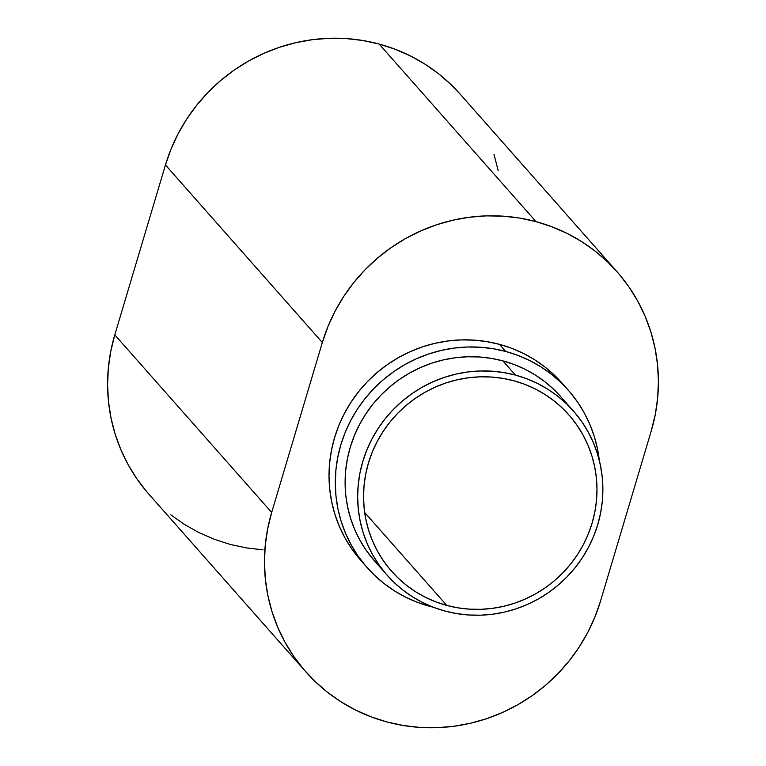 <?xml version="1.0" encoding="UTF-8"?>
<svg xmlns="http://www.w3.org/2000/svg" width="766" height="766" viewBox="0 0 766 766"><rect width="100%" height="100%" fill="white"/><g stroke="black" fill="none" stroke-linecap="round" stroke-linejoin="round"><path stroke-width="1.15" d="M513.756 380.75A118.203 114.795 -41.5 0 1 568.851 414.827A118.203 114.795 -41.5 0 1 578.129 553.607A118.203 114.795 -41.5 0 1 446.77 605.427L364.654 512.473L446.77 605.427L457.896 607.84L469.232 609.142L480.675 609.334L492.117 608.395L503.434 606.356L514.541 603.225L525.313 599.031L535.645 593.822L545.449 587.637L554.632 580.542L563.087 572.604L570.756 563.9L577.545 554.517L583.395 544.54L588.259 534.074L592.08 523.207L594.828 512.052L596.465 500.715L596.982 489.302L596.388 477.927L594.665 466.695L591.84 455.722L587.943 445.103L583.012 434.954L577.085 425.36L570.23 416.417L562.512 408.211L553.99 400.829L544.77 394.337L534.927 388.783L524.547 384.245L513.756 380.75L502.63 378.337L491.293 377.035L479.851 376.843L468.409 377.782L457.091 379.821L445.984 382.952L435.212 387.146L424.881 392.355L415.076 398.54L405.894 405.635L397.439 413.573L389.77 422.277L382.981 431.66L377.131 441.637L372.266 452.103L368.446 462.97L365.698 474.125L364.061 485.472L363.544 496.875L364.137 508.251L365.861 519.482L368.685 530.455L372.582 541.074L377.514 551.223L383.44 560.817L390.296 569.76L398.014 577.966L406.535 585.348L415.756 591.85L425.599 597.394L435.978 601.932L446.77 605.427A118.203 114.795 -41.5 0 1 391.675 571.35A118.203 114.795 -41.5 0 1 382.397 432.57A118.203 114.795 -41.5 0 1 513.756 380.75M560.827 396.74L554.105 389.731L545.162 381.975L535.472 375.149L525.131 369.317L514.235 364.549L502.889 360.882L515.441 375.091A124.169 120.588 -41.5 0 1 573.322 410.882A124.169 120.588 -41.5 0 1 583.07 556.662A124.169 120.588 -41.5 0 1 445.084 611.086L433.738 607.419L422.851 602.65L412.501 596.829L402.811 590.002L393.868 582.246L385.758 573.629L378.557 564.236L372.333 554.163L367.153 543.496L363.055 532.341L360.097 520.813L358.287 509.017L357.655 497.067L358.201 485.079L359.924 473.168L362.806 461.458L366.818 450.044L371.931 439.042L378.078 428.558L385.212 418.705L393.255 409.561L402.15 401.231L411.782 393.772L422.085 387.28L432.943 381.803L444.261 377.399L455.923 374.105L467.815 371.96L479.832 370.983L491.849 371.184L503.76 372.554L515.441 375.091L502.889 360.882A124.169 120.588 138.5 0 0 364.913 415.306A124.169 120.588 138.5 0 0 374.66 561.095L387.203 575.295A124.169 120.588 -41.5 0 1 377.456 429.515A124.169 120.588 -41.5 0 1 515.441 375.091L526.788 378.758L537.675 383.527L548.025 389.348L557.715 396.175L566.658 403.931L574.768 412.548L581.968 421.942L588.192 432.024L593.372 442.681L597.47 453.836L600.429 465.364L602.239 477.161L602.871 489.11L602.325 501.098L600.601 513.009L597.719 524.72L593.707 536.143L588.594 547.135L582.447 557.619L575.314 567.472L567.261 576.616L558.376 584.946L548.743 592.405L538.441 598.897L527.582 604.374L516.265 608.779L504.603 612.072L492.71 614.217L480.694 615.194L468.677 614.993L456.766 613.623L445.084 611.086A124.169 120.588 -41.5 0 1 387.203 575.295M367.211 567.663A134.098 130.23 -41.5 0 0 429.716 606.327L433.173 607.199A134.098 130.23 -41.5 0 1 429.716 606.327L417.47 602.363L405.702 597.212L394.538 590.921L384.072 583.548L374.411 575.17L365.65 565.863L357.875 555.723L351.154 544.837L345.552 533.318L341.129 521.273L337.93 508.825L335.977 496.09L335.297 483.183L335.891 470.238L337.749 457.369L340.86 444.72L345.198 432.388L350.713 420.515L357.349 409.197L365.056 398.55L373.751 388.678L383.345 379.677L393.753 371.625L404.879 364.606L416.608 358.699L428.826 353.94L441.417 350.388L454.267 348.07L467.241 347.008L480.225 347.228L493.084 348.712L505.704 351.441L499.432 344.336A134.098 130.23 138.5 0 0 350.407 403.117A134.098 130.23 138.5 0 0 360.939 560.568L367.211 567.663A134.098 130.23 -41.5 0 1 356.688 410.222A134.098 130.23 -41.5 0 1 505.704 351.441A134.098 130.23 -41.5 0 1 568.209 390.095A134.098 130.23 -41.5 0 1 599.309 460.433L597.499 448.943L594.292 436.486L589.868 424.45L584.276 412.931L577.554 402.045L569.78 391.905L561.018 382.598L551.357 374.22L540.892 366.847L529.718 360.556L517.96 355.405L505.704 351.441L499.432 344.336L486.812 341.607L473.953 340.123L460.969 339.913L447.995 340.966L435.145 343.283L422.554 346.835L410.337 351.594L398.607 357.511L387.481 364.52L377.073 372.573L367.469 381.573L358.785 391.445L351.077 402.093L344.432 413.41L338.917 425.283L334.589 437.616L331.477 450.274L329.61 463.133L329.016 476.079L329.706 488.986L331.659 501.72L334.857 514.178L339.281 526.213L344.872 537.732L351.594 548.619L361.006 560.635M617.042 271.729L460.165 94.151A173.834 168.817 138.5 0 0 379.141 44.045A173.834 168.817 138.5 0 0 165.456 164.958L322.333 342.526A173.834 168.817 -41.5 0 1 536.018 221.623A173.834 168.817 -41.5 0 1 617.042 271.729A173.834 168.817 -41.5 0 1 651.205 431.105L600.544 601.032L594.923 617.013L587.781 632.41L579.173 647.078L569.186 660.876L557.916 673.678L545.469 685.35L531.977 695.777L517.557 704.873L502.362 712.543L486.515 718.709L470.19 723.315L453.539 726.312L436.716 727.681L419.883 727.403L403.213 725.488L386.859 721.945L370.983 716.804L355.73 710.13L341.253 701.972L327.685 692.416L315.161 681.558L303.805 669.494L293.723 656.347L285.009 642.234L277.752 627.306L272.026 611.699L267.87 595.555L265.342 579.039L264.462 562.311L265.228 545.536L267.64 528.856L271.671 512.454L322.333 342.526L327.944 326.555L335.096 311.149L343.704 296.48L353.691 282.683L364.961 269.881L377.399 258.219L390.899 247.782L405.319 238.686L420.515 231.026L436.361 224.85L452.687 220.244L469.338 217.247L486.161 215.878L502.984 216.156L519.654 218.071L536.018 221.623L551.893 226.755L567.146 233.429L581.624 241.587L595.192 251.143L607.716 262.001L619.072 274.065L629.154 287.212L637.867 301.325L645.116 316.253L650.851 331.86L654.997 348.003L657.534 364.52L658.415 381.248L657.649 398.033L655.236 414.703L651.205 431.105L600.544 601.032A173.834 168.817 -41.5 0 1 471.732 722.951A173.834 168.817 -41.5 0 1 305.835 671.83A173.834 168.817 -41.5 0 1 271.671 512.454L114.795 334.876L165.456 164.958L171.077 148.977L178.219 133.581L186.827 118.902L196.814 105.105L208.084 92.313L220.531 80.641L234.023 70.204L248.443 61.108L263.638 53.448L279.485 47.281L295.81 42.676L312.461 39.669L329.284 38.3L346.117 38.578L362.787 40.493L379.141 44.045L536.018 221.623L379.141 44.045L395.017 49.177L410.27 55.861L424.747 64.009L438.315 73.565L450.839 84.423L460.251 94.247M493.974 154.292L498.13 170.425M263.016 549.835L246.346 547.91L229.982 544.367L214.107 539.226L198.854 532.552L184.376 524.394L170.808 514.838M146.928 491.916L136.846 478.769L128.133 464.665L120.884 449.728L115.149 434.121L111.003 417.977L108.466 401.47L107.585 384.733L108.351 367.958L110.764 351.278L114.795 334.876A173.834 168.817 138.5 0 0 148.958 494.252L305.835 671.83M561.995 383.067L554.737 375.493L545.086 367.115L534.62 359.742L523.446 353.452L511.678 348.3L499.432 344.336A134.098 130.23 138.5 0 1 561.938 382.99L568.209 390.095M271.671 512.454L114.795 334.876L165.456 164.958L322.333 342.526L271.671 512.454M573.322 410.882L560.769 396.673A124.169 120.588 138.5 0 0 502.889 360.882L491.207 358.354L479.296 356.975L467.279 356.784L455.263 357.76L443.37 359.905L431.708 363.189L420.39 367.594L409.532 373.071L399.239 379.572L389.597 387.022L380.712 395.361L372.659 404.496L365.526 414.358L359.378 424.833L354.275 435.835L350.254 447.248L347.371 458.968L345.648 470.879L345.102 482.867L345.734 494.817L347.544 506.604L350.512 518.142L354.601 529.287L359.781 539.953L366.004 550.026L374.718 561.162"/></g></svg>
